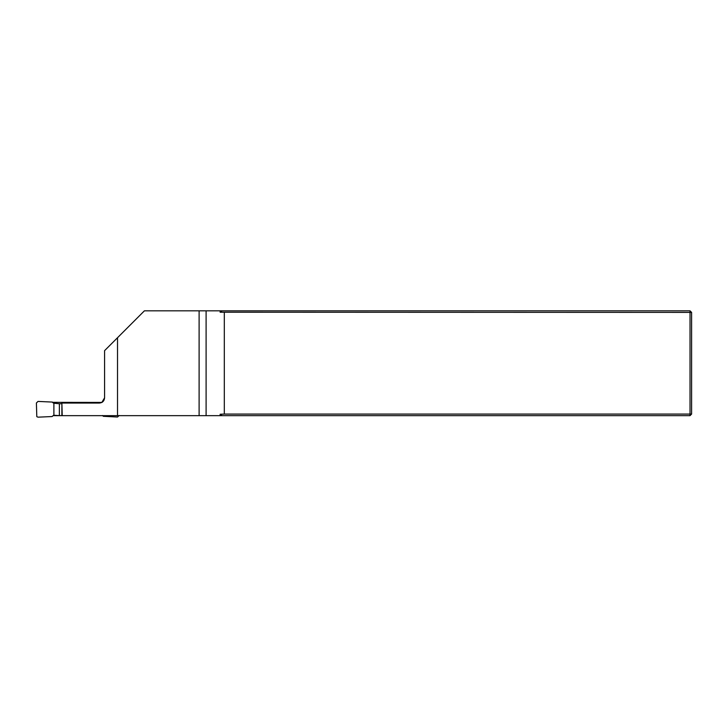 <?xml version="1.0" encoding="UTF-8"?>
<svg xmlns="http://www.w3.org/2000/svg" width="728" height="728" viewBox="0 0 728 728"><rect width="100%" height="100%" fill="white"/><g stroke="black" fill="none" stroke-linecap="round" stroke-linejoin="round"><path stroke-width="1.09" d="M117.517 415.652L62.217 415.652L61.889 403.066L99.345 403.066C102.521 402.757 104.268 401.01 104.586 397.825L104.586 350.659L117.517 337.728L117.517 415.652L199.108 415.652L199.108 310.829L144.417 310.829L117.517 337.728M62.217 415.652L53.08 415.652L52.152 416.534L38.029 417.171L36.8 416.662L36.4 402.984L38.02 401.419L52.225 402.065M222.14 415.652L220.138 414.25L224.315 414.077L690.026 414.077L690.026 415.652L199.108 415.652M220.138 310.829L220.138 312.221L222.14 310.829L199.108 310.829M222.14 310.829L690.026 310.829L690.026 312.394L220.138 312.221M691.6 312.394L691.6 414.077L690.026 414.077L690.026 312.394L691.6 312.394L690.026 310.829M224.315 414.077L224.315 312.394M220.138 414.25L220.138 415.652M691.6 414.077L690.026 415.652M104.586 397.825L101.82 402.447M53.89 415.269L59.359 415.615L59.368 403.731L53.89 403.248L53.89 415.269L53.08 415.652M61.88 403.731L59.368 403.731M53.08 402.347L52.316 402.084L53.08 402.866L53.08 402.347L102.057 402.411M62.208 415.615L59.359 415.615M119.164 415.461L117.545 417.026L103.34 416.307L102.484 415.515M53.08 402.866L53.89 403.248M206.097 310.829L206.097 415.652M54.009 403.248L54.009 402.466M61.88 404.832L61.88 415.606"/></g></svg>
